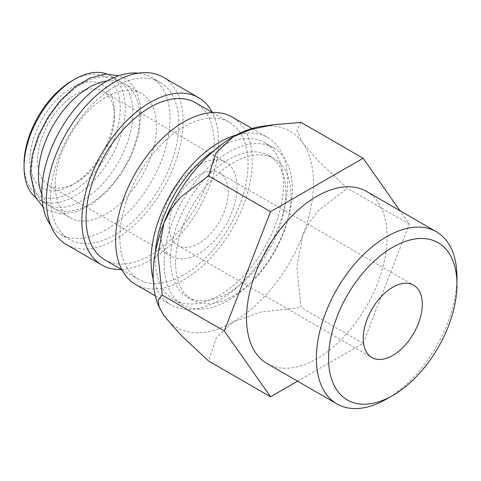 <?xml version="1.0" encoding="UTF-8"?>
<svg xmlns="http://www.w3.org/2000/svg" width="481" height="481" viewBox="0 0 481 481"><rect width="100%" height="100%" fill="white"/><g stroke="black" fill="none" stroke-linecap="round" stroke-linejoin="round"><path stroke-width="0.36" stroke-dasharray="2.4 1.8" d="M31.644 171.32A71.591 41.336 -60 0 1 62.897 99.272A71.591 41.336 -60 0 1 118.061 80.093A71.591 41.336 -60 0 1 132.888 112.867A71.591 41.336 -60 0 1 101.641 184.914A71.591 41.336 -60 0 1 46.471 204.094A71.591 41.336 -60 0 1 31.644 171.32M155.465 252.098A90.687 52.357 120 0 0 155.249 258.273A90.687 52.357 120 0 0 174.032 299.783A90.687 52.357 120 0 0 243.915 275.493A90.687 52.357 120 0 0 283.495 184.229A90.687 52.357 120 0 0 264.712 142.713A90.687 52.357 120 0 0 214.135 150.481M164.111 263.39A90.687 52.357 120 0 0 182.888 304.9A90.687 52.357 120 0 0 252.772 280.603A90.687 52.357 120 0 0 292.358 189.346A90.687 52.357 120 0 0 273.575 147.829A90.687 52.357 120 0 0 203.691 172.126A90.687 52.357 120 0 0 164.111 263.39M135.612 284.493A96.651 55.802 120 0 0 210.089 258.598A96.651 55.802 120 0 0 252.278 161.333A96.651 55.802 120 0 0 232.263 117.087M153.205 279.19A96.651 55.802 120 0 0 171.05 304.954A96.651 55.802 120 0 0 245.526 279.058A96.651 55.802 120 0 0 287.716 181.794A96.651 55.802 120 0 0 267.701 137.548A96.651 55.802 120 0 0 236.466 134.975M104.846 259.842A90.687 52.357 120 0 0 174.729 235.546A90.687 52.357 120 0 0 214.31 144.288A90.687 52.357 120 0 0 195.526 102.772M119.811 237.812A90.687 52.357 120 0 0 138.594 279.329A90.687 52.357 120 0 0 208.477 255.032A90.687 52.357 120 0 0 248.058 163.768A90.687 52.357 120 0 0 229.281 122.258A90.687 52.357 120 0 0 159.397 146.555A90.687 52.357 120 0 0 119.811 237.812M66.426 244.546A96.651 55.802 120 0 0 140.903 218.657A96.651 55.802 120 0 0 183.093 121.392A96.651 55.802 120 0 0 163.077 77.146M121.561 269.492A96.651 55.802 120 0 0 218.53 141.847A96.651 55.802 120 0 0 212.247 112.422M50.649 225.222A90.687 52.357 120 0 0 60.552 234.265A90.687 52.357 120 0 0 130.429 209.975A90.687 52.357 120 0 0 170.015 118.711A90.687 52.357 120 0 0 151.232 77.2A90.687 52.357 120 0 0 138.45 73.148M50.625 197.871A90.687 52.357 120 0 0 69.408 239.382A90.687 52.357 120 0 0 139.292 215.085A90.687 52.357 120 0 0 178.872 123.827A90.687 52.357 120 0 0 160.095 82.311A90.687 52.357 120 0 0 90.212 106.608A90.687 52.357 120 0 0 50.625 197.871M41.781 194.288A71.591 41.336 120 0 0 53.223 207.99A71.591 41.336 120 0 0 108.387 188.811A71.591 41.336 120 0 0 139.64 116.763A71.591 41.336 120 0 0 124.813 83.989A71.591 41.336 120 0 0 107.227 80.934M55.267 184.963A71.591 41.336 120 0 0 70.094 217.737A71.591 41.336 120 0 0 125.264 198.551A71.591 41.336 120 0 0 156.517 126.503A71.591 41.336 120 0 0 141.691 93.729A71.591 41.336 120 0 0 86.52 112.909A71.591 41.336 120 0 0 55.267 184.963M24.05 164.015A68.013 39.268 120 0 0 72.144 191.781A68.013 39.268 120 0 0 120.238 108.484A68.013 39.268 120 0 0 72.144 80.718M35.468 197.324A71.591 41.336 120 0 0 38.877 199.711A71.591 41.336 120 0 0 94.048 180.531A71.591 41.336 120 0 0 125.3 108.484A71.591 41.336 120 0 0 110.468 75.709A71.591 41.336 120 0 0 106.698 73.948M301.052 122.414L296.831 130.117L302.711 142.935L319.125 161.832L347.324 188.251L319.125 209.8L309.584 221.957L302.711 235.492L296.831 267.262L301.052 307.527L260.858 312.013L233.297 321.843A113.354 65.446 -60 0 1 163.877 315.644A113.354 65.446 -60 0 1 158.417 305.543M261.892 126.317A113.354 65.446 -60 0 1 302.711 142.935A113.354 65.446 -60 0 1 313.45 183.014A113.354 65.446 -60 0 1 302.711 235.492A113.354 65.446 -60 0 1 233.297 321.843L216.27 337.758L208.495 360.96M366.528 191.426A99.405 57.395 -60 0 1 387.115 236.929A99.405 57.395 -60 0 1 343.723 336.971A99.405 57.395 -60 0 1 267.123 363.6M285.942 193.043A81.614 47.12 -60 0 1 250.318 275.18A81.614 47.12 -60 0 1 187.428 297.048A81.614 47.12 -60 0 1 170.521 259.686A81.614 47.12 -60 0 1 206.145 177.549A81.614 47.12 -60 0 1 269.041 155.682A81.614 47.12 -60 0 1 285.942 193.043M175.583 262.608A81.614 47.12 120 0 0 192.49 299.97A81.614 47.12 120 0 0 255.381 278.102A81.614 47.12 120 0 0 291.005 195.971A81.614 47.12 120 0 0 274.104 158.604A81.614 47.12 120 0 0 211.207 180.471A81.614 47.12 120 0 0 175.583 262.608M169.174 226.365A41.763 24.11 120 0 0 177.82 245.484A41.763 24.11 120 0 0 210.005 234.295A41.763 24.11 120 0 0 228.234 192.268A41.763 24.11 120 0 0 219.583 173.148A41.763 24.11 120 0 0 187.404 184.337A41.763 24.11 120 0 0 169.174 226.365M37.59 160.63A54.293 31.343 120 0 0 48.834 185.48A54.293 31.343 120 0 0 75.98 182.792A54.293 31.343 120 0 0 114.37 116.3A54.293 31.343 120 0 0 103.126 91.444A54.293 31.343 120 0 0 61.291 105.994A54.293 31.343 120 0 0 37.59 160.63M160.311 231.481A54.293 31.343 120 0 0 171.555 256.331A54.293 31.343 120 0 0 213.396 241.787A54.293 31.343 120 0 0 237.091 187.151A54.293 31.343 120 0 0 225.848 162.301A54.293 31.343 120 0 0 184.013 176.846A54.293 31.343 120 0 0 160.311 231.481M114.37 111.869A59.722 34.482 120 0 0 72.144 87.488A59.722 34.482 120 0 0 29.912 160.63A59.722 34.482 120 0 0 72.144 185.011A59.722 34.482 120 0 0 114.37 111.869L114.37 116.3M386.658 398.996A99.405 57.395 120 0 0 456.95 277.248M297.571 381.18L363.101 343.35L409.379 224.08L400.018 210.762M363.101 343.35L301.052 307.527M409.379 224.08L347.324 188.251M43.122 207.107L47.463 210.179L61.069 214.117L76.515 211.862L92.496 203.836L107.846 190.807L121.368 173.875L131.956 154.473L138.708 134.229L141.041 114.815C140.091 95.617 134.355 83.315 123.827 77.904L118.993 75.685M174.032 299.783L182.888 304.9M155.357 295.893L171.05 304.954M121.879 269.679L138.594 279.329M60.552 234.265L69.408 239.382M53.223 207.99L70.094 217.737M187.428 297.048L192.49 299.97M177.82 245.484L371.879 357.521M48.834 185.48L171.555 256.331M75.98 182.792L72.144 185.011M38.877 199.711L46.471 204.094M110.468 75.709L118.061 80.093M103.126 91.444L225.848 162.301M219.583 173.148L413.642 285.185M269.041 155.682L274.104 158.604M124.813 83.989L141.691 93.729M151.232 77.2L160.095 82.311M212.56 112.608L229.281 122.258M252.002 128.487L267.701 137.548M264.712 142.713L273.575 147.829"/><path stroke-width="0.72" d="M252.002 128.487L232.263 117.087A96.651 55.802 120 0 0 157.786 142.983A96.651 55.802 120 0 0 115.596 240.247A96.651 55.802 120 0 0 135.612 284.493L155.357 295.893M236.466 134.975A96.651 55.802 120 0 0 151.034 260.708A96.651 55.802 120 0 0 153.205 279.19M212.56 112.608L195.526 102.772A90.687 52.357 120 0 0 125.649 127.068A90.687 52.357 120 0 0 86.063 218.326A90.687 52.357 120 0 0 104.846 259.842L121.879 269.679M212.247 112.422A96.651 55.802 120 0 0 198.515 97.607L163.077 77.146A96.651 55.802 120 0 0 88.6 103.036A96.651 55.802 120 0 0 46.41 200.306A96.651 55.802 120 0 0 66.426 244.546L101.864 265.007A96.651 55.802 120 0 0 121.561 269.492M198.515 97.607A96.651 55.802 120 0 0 124.032 123.497A96.651 55.802 120 0 0 81.848 220.761A96.651 55.802 120 0 0 101.864 265.007M138.45 73.148A90.687 52.357 120 0 0 74.08 109.806A90.687 52.357 120 0 0 41.769 192.755A90.687 52.357 120 0 0 50.649 225.222M107.227 80.934A71.591 41.336 120 0 0 38.396 175.216A71.591 41.336 120 0 0 41.781 194.288M106.698 73.948A71.591 41.336 120 0 0 74.675 79.257L72.144 80.718A68.013 39.268 120 0 0 24.05 164.015L24.05 166.937A71.591 41.336 120 0 0 35.468 197.324M270.544 396.789L208.495 360.96L180.297 334.542L163.877 315.644L158.417 305.543A113.354 65.446 -60 0 1 153.138 275.565A113.354 65.446 -60 0 1 163.877 223.088A113.354 65.446 -60 0 1 233.297 136.736L250.848 129.425L273.695 124.705L301.052 122.414L363.101 158.243L270.544 211.676L224.272 330.952L270.544 396.789L297.571 381.18M159.229 307.533L158.183 300.12L162.217 295.124L158.002 254.858L163.877 223.088L170.749 209.554L180.297 197.402L208.495 175.854L216.27 152.645L233.297 136.736A113.354 65.446 -60 0 1 261.892 126.317L273.695 124.705M436.363 231.746A99.405 57.395 120 0 0 359.758 258.375A99.405 57.395 120 0 0 316.366 358.417A99.405 57.395 120 0 0 336.959 403.92L267.123 363.6A99.405 57.395 -60 0 1 246.531 318.097A99.405 57.395 -60 0 1 289.923 218.055A99.405 57.395 -60 0 1 366.528 191.426L436.363 231.746A99.405 57.395 120 0 1 456.95 277.248L456.95 284.295A90.777 52.411 120 0 0 392.761 247.234A90.777 52.411 120 0 0 328.571 358.417A90.777 52.411 120 0 0 392.761 395.472A90.777 52.411 120 0 0 456.95 284.295M422.288 304.305A41.763 24.11 -60 0 1 404.058 346.332A41.763 24.11 -60 0 1 371.879 357.521A41.763 24.11 -60 0 1 363.227 338.402A41.763 24.11 -60 0 1 381.457 296.374A41.763 24.11 -60 0 1 413.642 285.185A41.763 24.11 -60 0 1 422.288 304.305M74.675 79.257A71.591 41.336 120 0 0 24.05 166.937M336.959 403.92A99.405 57.395 120 0 0 386.658 398.996L392.761 395.472M400.018 210.762L363.101 158.243M224.272 330.952L162.217 295.124M270.544 211.676L208.495 175.854M214.135 150.481A90.687 52.357 120 0 0 155.465 252.098M118.993 75.685L105.243 74.038L90.248 77.94L75.06 86.905L60.708 100.216L48.208 116.841L38.51 135.516L32.359 154.804L30.243 173.268L35.432 197.258L43.122 207.107"/></g></svg>
